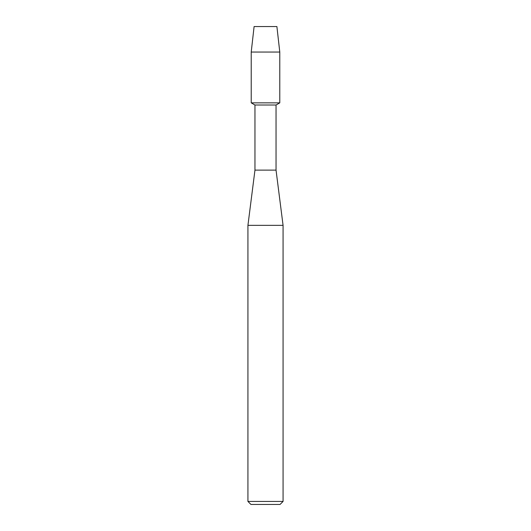 <?xml version="1.0" encoding="UTF-8"?>
<svg xmlns="http://www.w3.org/2000/svg" width="531" height="531" viewBox="0 0 531 531"><rect width="100%" height="100%" fill="white"/><g stroke="black" fill="none" stroke-linecap="round" stroke-linejoin="round"><path stroke-width="0.8" d="M276.897 26.55L254.103 26.55L276.897 26.55L279.784 52.051L279.784 102.855L265.5 102.855L279.784 102.855L276.04 105.012L276.04 170.119L283.069 225.343L283.069 501.437L247.931 501.437L250.944 504.45L280.056 504.45L283.069 501.437M276.04 170.119L254.96 170.119L254.96 105.012L276.04 105.012M254.96 170.119L247.931 225.343L283.069 225.343M254.103 26.55L251.216 52.051L251.216 102.855L265.5 102.855L251.216 102.855L254.96 105.012M251.216 52.051L279.784 52.051M247.931 225.343L247.931 501.437"/></g></svg>
